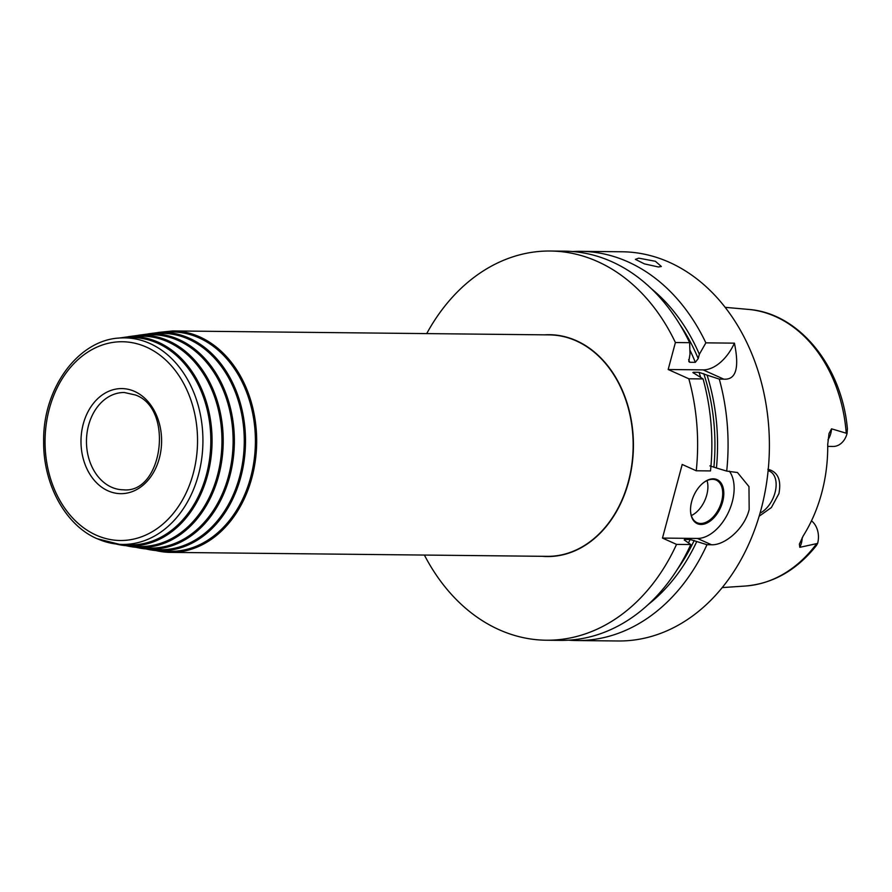<?xml version="1.0" encoding="UTF-8"?>
<svg xmlns="http://www.w3.org/2000/svg" width="892" height="892" viewBox="0 0 892 892"><rect width="100%" height="100%" fill="white"/><g stroke="black" fill="none" stroke-linecap="round" stroke-linejoin="round"><path stroke-width="1.34" d="M568.617 640.166A194.612 149.299 -89.4 0 0 576.723 640.545A194.612 149.299 -89.4 0 0 706.988 544.711L690.163 539.482A179.047 137.357 90.6 0 1 688.635 542.637M576.723 640.545L618.044 640.98A194.612 149.299 -89.4 0 0 761.021 509.622A194.612 149.299 90.6 0 0 622.148 251.778L580.826 251.343A194.612 149.299 -89.4 0 0 572.72 251.544M726.712 471.099A194.612 149.299 -89.4 0 0 719.287 379.1L707.088 375.131A185.358 142.196 -89.4 0 1 716.443 467.988L726.712 471.099L737.483 472.526L748.968 486.586L749.168 509.488C744.508 529.023 724.427 545.514 711.493 544.756L706.988 544.711M684.242 540.061A179.047 137.357 90.6 0 0 684.543 539.426L684.844 540.374L684.543 539.426L690.163 539.482M424.391 555.058A194.612 149.299 -89.4 0 0 546.272 640.222L560.51 640.378A194.612 149.299 -89.4 0 0 690.776 544.544L684.844 540.374M690.776 544.544L676.537 544.388L662.477 538.077L697.433 538.445A38.925 23.671 114.2 0 0 728.34 512.532A38.925 23.671 114.2 0 0 729.322 471.121M675.4 342.539A194.612 149.299 -89.4 0 0 550.375 251.02L564.614 251.176A194.612 149.299 -89.4 0 1 689.639 342.684L675.4 342.539L668.175 369.511L703.13 369.879A38.925 23.671 114.2 0 0 734.417 343.152L705.862 342.851L699.361 354.28A185.358 142.196 -89.4 0 0 651.517 288.818M705.862 342.851A194.612 149.299 -89.4 0 0 580.826 251.343M648.183 604.564A185.358 142.196 -89.4 0 0 696.719 541.6M550.375 251.02A194.612 149.299 -89.4 0 0 426.722 333.597M546.272 640.222A194.612 149.299 -89.4 0 0 676.537 544.388M696.262 470.775L710.5 470.92A194.612 149.299 -89.4 0 0 703.074 378.933L688.836 378.788A194.612 149.299 -89.4 0 1 696.262 470.775L682.202 464.464L662.477 538.077M734.417 343.152C739.535 368.028 735.989 380.037 723.791 379.156L719.287 379.1M658.408 266.976L644.425 263.887L635.405 259.36L638.739 258.156L655.397 261.289L661.362 266.496L658.408 266.976M689.639 342.684L689.995 354.18L688.791 361.528L689.706 362.275L695.325 362.33L698.202 358.595L699.361 354.28M692.872 372.533L703.074 378.933M693.731 373.213A179.047 137.357 90.6 0 0 693.407 372.276L699.027 372.332A179.047 137.357 90.6 0 1 700.599 377.115M709.887 465.869L716.443 467.988M707.088 375.131L699.027 372.332M668.175 369.511L688.836 378.788M166.581 551.245A109.738 84.183 -89.4 0 0 253.796 462.402A109.738 84.183 -89.4 0 0 199.028 337.867A109.738 84.183 90.6 0 0 168.889 331.98L159.4 332.393A109.225 83.792 90.6 0 1 189.394 338.258A109.225 83.792 -89.4 0 1 243.906 462.201A109.225 83.792 -89.4 0 1 157.092 550.632L166.581 551.245M156.657 549.628A108.222 83.023 -89.4 0 0 242.68 462.011A108.222 83.023 -89.4 0 0 188.658 339.194A108.222 83.023 90.6 0 0 158.932 333.385L149.443 333.798A107.709 82.633 90.6 0 1 179.024 339.584A107.709 82.633 -89.4 0 1 232.79 461.811A107.709 82.633 -89.4 0 1 147.169 549.015L156.657 549.628M146.734 548.011A106.706 81.863 -89.4 0 0 231.552 461.621A106.706 81.863 -89.4 0 0 178.288 340.521A106.706 81.863 90.6 0 0 148.975 334.79L139.487 335.202A106.193 81.473 90.6 0 1 168.655 340.911A106.193 81.473 -89.4 0 1 221.662 461.42A106.193 81.473 -89.4 0 1 137.256 547.398L146.734 548.011M136.81 546.395A105.2 80.704 -89.4 0 0 220.424 461.231A105.2 80.704 -89.4 0 0 167.919 341.848A105.2 80.704 90.6 0 0 139.029 336.195L129.53 336.607A104.687 80.313 90.6 0 1 158.285 342.238A104.687 80.313 -89.4 0 1 210.534 461.03A104.687 80.313 -89.4 0 1 127.333 545.781L136.81 546.395M126.887 544.778A103.684 79.544 -89.4 0 0 209.308 460.841A103.684 79.544 -89.4 0 0 157.55 343.175A103.684 79.544 90.6 0 0 129.072 337.6L121.502 337.934A103.271 79.232 90.6 0 1 149.867 343.476A103.271 79.232 -89.4 0 1 201.414 460.673A103.271 79.232 -89.4 0 1 119.327 544.298L126.887 544.778M713.277 478.814A24.129 14.685 -65.8 0 1 722.643 501.806A24.129 14.685 -65.8 0 1 701.045 524.463A24.129 14.685 -65.8 0 1 690.553 511.172A24.129 14.685 -65.8 0 1 703.253 482.895A24.129 14.685 -65.8 0 1 713.277 478.814M703.03 483.074A23.348 14.205 114.2 0 1 712.518 479.305A23.348 14.205 -65.8 0 1 716.164 480.074A23.348 14.205 -65.8 0 1 720.691 504.404A23.348 14.205 -65.8 0 1 700.688 523.47A23.348 14.205 114.2 0 1 697.042 522.69A23.348 14.205 114.2 0 1 690.542 510.893M707.044 480.576A23.348 14.205 -65.8 0 1 691.356 515.554M767.856 469.248C777.835 471.779 781.515 479.907 778.917 493.644L771.368 507.559L759.159 516.212M816.436 543.986A138.572 106.304 -89.4 0 1 745.344 586.033C773.163 583.624 796.891 570.077 816.503 545.391L817.596 543.429L799.801 547.331L799.377 544.142L803.201 535.925A140.155 107.519 -89.4 0 0 821.699 492.975A140.155 107.519 -89.4 0 0 827.72 444.428L829.025 433.512L831.545 428.829L847.066 433.456L847.4 428.874C841.892 366.055 798.831 312.88 748.254 309.39A138.572 106.304 90.6 0 1 846.207 432.876M760.051 513.134A23.348 14.205 114.2 0 0 775.338 491.392A23.348 14.205 114.2 0 0 769.595 471.232A23.348 14.205 114.2 0 0 768.123 470.731M811.497 520.828A19 14.573 90.6 0 1 817.596 543.429M827.731 446.401L833.061 446.457A19 14.573 -89.4 0 0 847.066 433.456M697.433 538.445L711.493 544.756M688.624 359.632A179.047 137.357 90.6 0 1 689.706 362.275M689.884 349.976A179.047 137.357 90.6 0 1 695.325 362.33M679.849 324.487A181.957 139.598 90.6 0 1 698.202 358.595M694.199 540.474A181.957 139.598 90.6 0 1 677.262 569.509M703.777 373.648A181.957 139.598 90.6 0 1 713.923 466.862M703.13 369.879L723.791 379.156M542.124 556.296A110.931 85.097 -89.4 0 0 631.648 467.564A110.931 85.097 -89.4 0 0 576.433 340.711A110.931 85.097 90.6 0 0 544.455 334.846M155.732 550.531L170.55 552.382L547.03 556.352A110.731 84.952 -89.4 0 0 631.859 464.297A110.731 84.952 -89.4 0 0 576.254 340.9A110.731 84.952 90.6 0 0 549.372 334.89L172.892 330.932A110.731 84.952 -89.4 0 1 199.786 336.931A110.731 84.952 -89.4 0 1 255.38 460.339A110.731 84.952 -89.4 0 1 170.55 552.382A110.731 84.952 -89.4 0 1 155.788 550.531M163.548 332.214A109.95 84.35 90.6 0 1 199.083 337.667A109.95 84.35 -89.4 0 1 253.406 465.858A109.95 84.35 -89.4 0 1 161.24 550.899M145.92 548.926A109.225 83.792 -89.4 0 0 157.092 550.632L145.898 548.926M153.625 333.619A108.445 83.19 90.6 0 1 188.714 338.993A108.445 83.19 -89.4 0 1 242.278 465.446A108.445 83.19 -89.4 0 1 151.35 549.282M136.086 547.32A107.709 82.633 -89.4 0 0 147.169 549.015L136.063 547.309M143.712 335.024A106.928 82.031 90.6 0 1 178.344 340.309A106.928 82.031 -89.4 0 1 231.162 465.022A106.928 82.031 -89.4 0 1 141.471 547.677M126.251 545.703A106.193 81.473 -89.4 0 0 137.256 547.398L126.218 545.703M133.789 336.429A105.412 80.871 90.6 0 1 167.975 341.636A105.412 80.871 -89.4 0 1 220.045 464.609A105.412 80.871 -89.4 0 1 131.581 546.06M115.971 543.986A104.687 80.313 -89.4 0 0 127.333 545.781L115.927 543.975M123.876 337.834A103.907 79.711 90.6 0 1 157.605 342.963A103.907 79.711 -89.4 0 1 208.918 464.197A103.907 79.711 -89.4 0 1 121.702 544.443M97.529 538.813A103.271 79.232 -89.4 0 0 119.327 544.298L97.016 538.69C65.384 525.076 43.206 484.256 43.652 441.696C42.638 387.931 78.998 338.581 121.502 337.934M146.478 347.133A99.38 76.244 -89.4 0 0 49.328 408.826A99.38 76.244 -89.4 0 0 96.113 535.111A99.38 76.244 -89.4 0 0 193.263 473.418A99.38 76.244 -89.4 0 0 146.478 347.133M107.977 490.812A52.55 40.307 90.6 0 1 83.246 424.046A52.55 40.307 90.6 0 1 134.603 391.432A52.55 40.307 90.6 0 1 159.345 458.198A52.55 40.307 90.6 0 1 107.977 490.812M111.455 487.166A48.647 37.33 90.6 0 1 87.037 432.943A48.647 37.33 90.6 0 1 124.3 392.502L135.506 395.011C174.431 408.737 162.634 494.101 123.274 489.797A48.647 37.33 -89.4 0 1 111.455 487.166M802.22 537.586A19 14.573 90.6 0 1 799.801 547.331M827.943 439.812A19 14.573 -89.4 0 0 831.545 428.829M158.029 332.471L172.892 330.932M159.4 332.393L148.161 333.864M149.443 333.798L138.293 335.269M139.487 335.202L128.426 336.674M129.53 336.607L118.101 338.18M748.254 309.39L725.174 307.339M745.344 586.033L722.219 587.594"/></g></svg>
